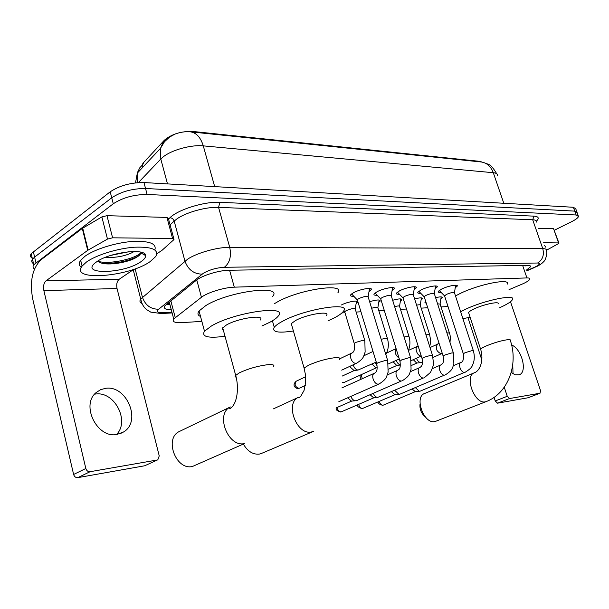 <?xml version="1.0" encoding="UTF-8"?>
<svg xmlns="http://www.w3.org/2000/svg" width="609" height="609" viewBox="0 0 609 609"><rect width="100%" height="100%" fill="white"/><g stroke="black" fill="none" stroke-linecap="round" stroke-linejoin="round"><path stroke-width="0.91" d="M404.985 304.234L404.787 303.609M426.33 303.366L424.953 302.49L425.782 301.661M353.806 296.271C351.111 296.416 350.038 295.951 350.601 294.878L353.54 292.685C360.216 288.993 373.416 286.885 371.208 289.823L368.993 291.627M377.169 295.228C374.604 295.388 373.568 294.962 374.071 293.964L377.116 291.719C383.67 288.171 396.231 286.085 394.213 288.841L392.067 290.6M399.458 294.238C397.015 294.406 396.017 294.018 396.467 293.089L399.611 290.798C406.036 287.387 418.002 285.324 416.16 287.912L414.082 289.625M420.75 293.287C418.413 293.462 417.447 293.112 417.85 292.244L421.085 289.922C427.389 286.633 438.815 284.593 437.133 287.029L435.115 288.696M441.099 292.381C438.868 292.564 437.932 292.244 438.29 291.429L441.609 289.085C447.798 285.91 458.729 283.901 457.176 286.192L455.22 287.813M509.017 289.671L523.253 283.642C526.991 281.876 529.16 280.414 529.761 279.265C530.142 278.328 529.198 277.887 526.93 277.932L234.305 287.166C224.348 287.341 207.151 292.632 201.442 297.283L173.71 318.979C171.989 321.712 174.638 322.922 181.665 322.625L201.853 321.4M482.176 162.116L479.831 161.362L192.65 131.445C181.071 131.163 171.639 134.087 164.361 140.215L143.534 162.641L142.27 164.43L142.97 167.072L142.453 165.13M142.057 166.927L142.437 167.635M341.938 312.927L344.991 312.744M356.151 312.067L360.954 311.778M378.821 310.697L384.264 310.369M400.486 309.387L406.492 309.022M421.2 308.139L427.724 307.743M441.03 306.936L448.018 306.517M435.61 297.679C440.246 296.598 442.439 296.621 442.18 297.74L440.87 298.905M414.615 298.928C420.043 297.557 422.646 297.519 422.418 298.798L421.07 299.993M392.645 300.267C398.895 298.57 401.94 298.456 401.773 299.91L400.379 301.135M369.625 301.699C376.735 299.643 380.26 299.43 380.191 301.067L378.752 302.33M341.474 304.957C347.518 301.668 359.576 299.697 357.605 302.292L356.12 303.587M497.431 175.765C497.751 174.052 496.373 173.04 493.29 172.712C490.869 166.356 486.812 162.77 481.11 161.964L190.419 131.833C185.418 131.377 180.294 132.13 175.065 134.071L169.591 137.055L164.476 141.745L160.525 148.284L160.799 159.025L138.388 182.593M34.5 269.003C32.84 267.891 32.604 266.476 33.792 264.755L113.266 203.779L111.736 197.788C121.168 191.599 132.435 188.501 145.536 188.493L574.751 211.125L577.142 212.648L574.751 211.125L145.536 188.493C132.435 188.501 121.168 191.599 111.736 197.788L34.614 257.097L111.736 197.788L110.206 191.812C119.608 185.585 130.866 182.494 143.968 182.548L573.366 207.273L575.771 208.834L576.776 211.643M32.962 258.604C30.404 257.417 29.811 255.772 31.188 253.671L32.483 259.206L34.614 257.097L32.483 259.206C31.089 261.307 31.706 262.936 34.317 264.1M31.188 253.671L110.206 191.812M526.572 269.985L530.477 266.803C530.835 265.844 529.899 265.364 527.653 265.379L229.091 270.251C219.057 270.259 201.823 275.572 196.151 280.399L164.894 305.84C163.281 308.413 165.42 309.737 171.304 309.821M526.138 265.41L525.194 265.973M113.266 203.779C122.721 197.628 134.003 194.522 147.112 194.461L576.137 214.985L578.52 216.477C578.032 217.87 575.749 219.598 571.668 221.653L554.411 230.217M169.926 304.584L166.424 304.325M545.847 249.089L546.966 250.923L546.616 251.616M544.507 245.26L545.634 247.125M512.755 364.555L513.037 373.835M511.172 372.525L515.252 374.832L519.074 374.839C527.858 372.457 521.89 348.987 511.606 344.976M543.631 242.755L558.567 242.922L553.558 228.725L558.917 242.999M538.577 228.291L553.558 228.725M528.361 397.647L540.038 393.208L540.503 390.597L510.494 301.721M497.545 403.173L495.239 400.958L507.244 396.299L509.558 398.537L497.545 403.173L528.087 397.753M468.016 317.761L481.848 360.026M494.082 397.411L495.239 400.958M509.558 398.537L539.939 393.239M507.244 396.299L504.26 387.24M546.958 249.972L558.217 243.767L558.978 243.151L558.567 242.922M86.44 262.06C96.062 255.057 117.545 248.403 134.33 247.224C152.105 246.569 159.231 249.667 155.714 256.541L150.202 261.55C129.199 276.905 69.601 281.647 82.101 266.087L86.44 262.06M81.301 267.351C78.858 265.516 78.652 263.172 80.685 260.309L85.001 256.252C94.326 249.408 114.835 242.9 131.422 241.537C149.053 240.631 156.863 243.425 154.861 249.934M98.156 260.85L99.13 261.893C104.375 266.186 125.644 263.225 135.175 258.079L136.279 257.478C139.187 255.78 140.687 254.242 140.778 252.857L145.597 255.567C145.802 257.386 144.287 259.404 141.052 261.626C123.924 274.157 77.457 275.116 96.435 261.977L96.587 261.87C109.285 252.293 145.954 247.794 145.597 255.567M110.937 255.369L128.621 251.768M105.182 257.417C115.702 257.873 124.807 256.222 132.496 252.461L134.033 251.509M101.764 263.111C114.317 263.864 125.873 261.84 136.431 257.028L139.255 255.369M141.554 253.291L141.988 252.499M98.673 261.512C111.028 264.649 136.203 258.3 140.778 252.773M425.28 416.876C421.261 413.481 419.51 409.172 420.035 403.957M474.244 372.837L424.686 393.475C413.953 396.68 423.841 424.389 434.788 421.557L436.105 421.146M498.109 303.975C500.316 300.876 483.835 304.226 474.122 308.9C471.008 310.377 469.158 311.58 468.587 312.524L468.9 313.49M460.648 311.724L465.063 309.494C484.14 300.245 516.767 293.622 512.405 299.689C511.233 301.661 507.381 304.15 500.857 307.164L499.395 307.819M455.494 295.944L459.879 293.645C478.803 284.175 511.4 277.818 507.168 284.22M470.156 317.319L462.886 318.598M243.516 444.357C247.833 451.52 253.131 454.756 259.411 454.07L261.71 453.34M326.454 315.492C330.847 310.43 306.852 314.236 295.563 320.509L291.277 323.623L291.863 325.655M293.401 330.991C278.161 333.298 271.789 332.065 274.263 327.299C275.588 325.556 278.305 323.577 282.401 321.369C304.576 308.908 352.086 301.432 343.385 311.328C341.969 313.3 338.87 315.523 334.075 318.005L328.038 320.829M274.667 303.533L276.912 302.216C298.874 289.382 346.338 282.454 337.835 292.853M180.218 431.073L179.236 431.545C163.973 438.526 175.986 470.59 192.429 466.486L244.445 443.588C227.941 447.554 215.091 413.899 230.347 406.949L179.236 431.545M260.233 320.075C265.745 314.145 238.157 318.043 226.388 325.008L222.369 328.259L222.255 329.477L223.389 330.329M225.01 336.267C208.088 338.467 201.252 336.785 204.495 331.212L211.43 325.982C234.556 312.128 289.168 304.515 278.252 316.079C276.821 317.936 274.073 319.969 270.015 322.169L261.9 326.005M200.528 316.474C197.735 315.295 197.24 313.468 199.052 310.978L205.895 305.535C228.786 291.239 283.33 284.327 272.642 296.454M473.307 350.571L454.504 292.899C453.812 291.985 451.071 292.503 446.283 294.444L444.639 296.081M465.185 372.251C469.6 369.518 472.021 367.189 472.439 365.271C474.51 361.114 474.83 356.311 473.406 350.868L472.158 350.594L465.154 352.672L463.304 353.745C463.83 359.044 463.076 361.929 461.021 362.408C457.557 363.504 460.838 372.784 464.553 372.381L420.271 391.115L419.274 391.244L415.361 387.621M415.315 391.595L412.087 389.006M439.089 290.584L439.569 290.828M453.34 352.824L434.377 293.85C433.677 292.876 430.852 293.393 425.904 295.403L424.176 296.621L424.313 297.063M445.149 374.969C453.225 369.96 452.365 367.577 453.865 363.938L453.446 353.144L452.106 352.847L444.943 354.978L443.131 356.037C444.623 364.73 441.289 363.847 440.969 364.875L440.87 364.92C437.277 366.1 440.596 375.532 444.463 375.114L399.976 394.145L398.88 394.289L394.807 390.43M394.952 394.64L391.549 391.831M418.642 291.406L419.19 291.688M432.443 355.184L413.328 294.855C412.605 293.804 409.697 294.322 404.582 296.408L402.899 297.603L403.051 298.09M424.191 377.816L430.502 372.411C432.923 366.991 433.912 363.954 433.463 363.322L432.557 355.534L431.126 355.207L423.78 357.384L422.022 358.427C423.59 366.443 420.202 366.983 419.959 367.471L419.776 367.554C416.046 368.818 419.418 378.417 423.445 377.976L377.557 397.471C375.738 397.114 374.329 395.743 373.325 393.361M373.682 397.822L370.097 394.761M397.243 292.259L397.867 292.594M392.653 287.988L392.775 287.577M410.55 357.65L391.29 295.913C390.552 294.779 387.545 295.296 382.262 297.451L380.633 298.638L380.792 299.171M397.883 370.234L397.669 370.31C393.802 371.68 397.235 381.432 401.43 380.968L356.615 400.623L355.26 400.791C353.311 400.387 351.842 398.918 350.868 396.406M351.446 401.141L347.67 397.814M374.847 293.142L375.555 293.538M369.617 288.932L369.754 288.445M387.583 360.239L368.186 297.017C367.433 295.799 364.327 296.317 358.853 298.555L357.277 299.712L357.46 300.298M351.363 294.063L352.154 294.528M449.32 332.659L440.117 304.104L437.589 303.83M422.532 362.089L420.789 362.614C418.901 362.309 417.469 360.848 416.48 358.229M416.701 363.063L413.26 359.675M429.551 334.432L420.286 305.269C420.469 304.622 419.236 304.591 416.602 305.193M400.418 364.943C398.583 364.433 397.228 362.941 396.345 360.475L396.307 360.338M396.71 365.446L393.109 361.784M408.905 336.29L399.58 306.494C399.694 305.71 398.05 305.764 394.647 306.67M377.199 366.062L375.243 362.515M375.844 367.927L372.084 363.961M387.309 338.231L377.923 307.781C377.907 306.852 375.822 307.02 371.642 308.276M376.248 362.05L358.054 370.066C355.938 369.709 354.385 368.141 353.387 365.362L353.235 364.761M354.042 370.523L350.32 367.151L350.129 366.215M364.7 340.264L355.26 309.121C354.491 307.994 351.462 308.512 346.171 310.659L344.686 311.732L344.846 312.272M95.529 394.061C114.492 390.948 130.151 421.215 116.456 434.537M116.905 434.476L123.68 431.91C141.867 421.215 126.741 384.918 105.639 388.329L100.63 389.669L96.291 392.455C80.449 404.787 97.059 438.701 116.905 434.476M112.596 237.814L107.473 239.086L87.719 250.337L82.291 228.421L101.87 216.926L106.971 215.677L112.596 237.814L172.568 238.5L166.942 217.436L168.388 218.486L173.809 238.728M106.971 215.677L166.942 217.436M82.291 228.421L41.016 259.799C32.368 268.341 29.582 281.32 32.665 298.737L73.62 474.472L85.831 468.488L43.871 290.645C43.087 286.222 43.802 282.949 46.002 280.848L87.719 250.337M157.822 459.795L144.691 465.778L157.822 459.795L159.238 455.913L117.027 288.483C116.243 284.304 116.974 281.213 119.235 279.226L134.094 269.186M85.831 468.488C86.585 470.765 88 471.838 90.079 471.709L77.838 477.639L144.691 465.778M77.838 477.639C75.76 477.768 74.359 476.718 73.62 474.472M90.079 471.709L157.152 460.008M144.988 254.273L144.31 254.844M156.848 253.808L162.177 250.185L173.748 239.771L174.007 239.482L172.568 238.5M143.534 162.641L143.77 163.547M164.361 140.215L164.559 140.945M192.65 131.445L192.825 132.077M479.831 161.362L479.991 161.842M168.86 303.868L169.759 303.937M522.651 265.463L526.93 277.932M170.825 300.785L175.232 317.533M196.76 279.927L201.442 297.283M229.601 270.244L234.305 287.166M190.419 131.833C196.372 132.739 200.658 137.413 203.277 145.863C191.416 144.569 171.944 149.875 163.326 156.772L160.799 159.025L167.498 183.903M142.902 164.521L139.849 167.681L137.543 172.355L137.307 182.677M166.067 139.606L162.603 143.412L160.525 148.284L137.337 173.093L135.495 182.867M503.795 203.269L493.29 172.712L203.277 145.863L214.688 186.62M143.968 182.548L147.112 194.461M573.366 207.273L576.137 214.985M33.305 251.54L35.931 262.662M526.777 270.571L534.991 267.039C539.833 264.565 540.701 263.233 537.587 263.019L224.371 267.282C216.72 267.732 209.762 269.688 203.497 273.159L158.66 309.212C156.049 311.679 157.564 312.851 163.204 312.729L171.951 312.28M141.889 303.449C139.781 302.429 139.392 300.96 140.732 299.034L187.694 259.114C197.012 252.857 217.52 247.117 229.722 247.33L542.764 248.632C545.603 248.67 546.806 249.332 546.38 250.611C547.636 250.55 546.197 259.944 543.73 261.581C542.314 263.294 539.84 265.006 536.331 266.712L533.423 267.747M168.541 219.05L169.888 217.778C178.094 209.534 204.51 201.366 219.879 202.333L533.971 216.142L532.692 219.765L542.764 248.632C544.377 255.08 542.657 259.883 537.587 263.019M224.371 267.282C229.76 262.943 231.542 256.29 229.722 247.33L218.555 207.372C206.337 206.71 186.004 212.343 176.869 218.943L174.182 221.082L184.946 261.132C188.097 269.68 193.814 274.012 202.104 274.141M533.971 216.142C538.63 216.484 539.445 218.159 536.415 221.181M536.415 222.087C536.795 220.679 535.555 219.91 532.692 219.765L218.555 207.372L219.879 202.333M158.66 309.212C150.727 309.265 145.315 305.276 142.437 297.261L135.122 268.82M169.888 217.778C171.982 217.877 173.42 218.981 174.182 221.082L170.101 224.873M163.204 312.729L159.703 313.582M144.539 253.816L143.694 254.501M145.231 254.592L144.668 255.049M468.587 312.524L480.608 349.216C484.064 359.812 480.196 370.721 474.525 372.716C463.989 375.776 474.533 404.528 485.274 401.833L486.035 401.651C508.37 393.368 518.518 364.083 510.35 340.522C510.829 339.753 509.893 339.487 507.541 339.708C501.291 340.606 494.211 342.677 486.309 345.912C483.135 347.305 481.232 348.409 480.608 349.216L480.866 350M339.472 359.409C340.652 357.886 338.969 357.331 334.425 357.742C325.632 358.96 316.992 361.464 308.512 365.255L304.089 368.08L304.546 369.732M313.742 431.279L311.526 431.956C296.606 435.572 284.51 402.815 298.608 397.266L273.449 408.845M273.403 366.824C274.956 364.936 272.901 364.243 267.229 364.745C257.333 366.093 248.084 368.772 239.474 372.769L235.318 375.684L235.135 376.697L236.201 377.344M382.178 405.388L382.954 405.229C381.15 405.145 379.963 403.843 379.377 401.331M378.379 401.75C377.542 403.074 378.973 404.262 382.68 405.32L382.954 405.229M444.509 295.677L463.396 354.042M361.677 408.639L362.454 408.479C360.505 408.365 359.272 406.979 358.747 404.315M357.81 404.719C356.904 406.218 358.358 407.505 362.18 408.57L362.454 408.479M424.176 296.621L443.23 356.356M340.286 412.027L341.07 411.867C338.947 411.722 337.668 410.238 337.241 407.406M336.343 407.992C335.437 409.575 336.914 410.9 340.789 411.966L341.07 411.867M402.899 297.603L422.128 358.785M402.244 380.792C411.014 375.053 409.126 373.515 411.075 369.343L410.672 358.039L409.134 357.673L401.613 359.911L400.022 361.32M357.277 299.712L376.705 363.558C378.136 372.152 375.38 372.198 374.756 373.127L374.489 373.203C370.478 374.687 373.972 384.599 378.341 384.112L379.24 383.906C388.131 377.983 386.083 376.56 388.116 372.228L387.712 360.665L386.068 360.269L378.356 362.553L376.705 363.558L376.834 363.984M449.975 342.365C450.485 337.965 450.302 334.828 449.419 332.978L446.915 332.834M442.271 353.334L440.954 353.76C436.356 351.332 435.191 348.15 437.468 344.222L430.038 347.579M429.688 346.491C430.928 341.558 430.403 342.311 430.54 339.807L429.665 334.783L428.294 334.41L426.003 334.859M421.078 355.983C417.348 356.311 414.143 347.526 417.515 346.255L418.094 345.935M362.34 378.691L361.084 374.725M342.844 382.734L344.207 382.406L342.296 382.231M342.273 382.703L343.712 382.551M408.327 350.533C410.184 345.988 410.413 341.367 409.02 336.67L407.558 336.259L404.11 337.021M399.002 358.016C395.355 355.207 394.404 352.116 396.132 348.751M385.847 354.567C388.496 349.513 389.029 344.207 387.438 338.65L385.87 338.201L381.173 339.335M375.304 358.96L373.416 352.74M298.06 388.542L298.935 388.367C295.083 386.89 294.17 384.515 296.195 381.226L305.665 376.72M296.195 381.226C291.064 385.733 296.53 389.067 298.562 388.496L298.935 388.367M339.852 358.747L352.048 352.923C348.325 354.514 351.705 363.664 355.884 363.284L356.95 363.033C364.517 357.955 363.307 356.257 365.134 352.093L364.837 340.72L363.154 340.233L355.732 342.425L354.217 343.43L354.347 343.895M43.871 290.645L117.027 288.483M46.002 280.848L119.235 279.226M82.702 228.147L88.138 250.071M107.473 239.086L101.87 216.926M167.102 303.777L169.744 303.876M169.264 302.041L173.71 318.979M457.176 286.192L456.925 285.423M437.133 287.029L436.859 286.184M416.16 287.912L415.871 286.984M394.213 288.841L393.894 287.821M371.208 289.823L370.866 288.704M442.18 297.74L441.967 297.07M422.418 298.798L422.182 298.067M401.773 299.91L401.521 299.11M380.191 301.067L379.917 300.191M357.605 302.292L357.316 301.333M483.006 162.298L488.349 164.293C490.489 164.811 493.29 167.985 496.761 173.801M530.119 265.768L530.477 266.803M578.162 215.487L577.142 212.648M33.792 264.755L32.483 259.206M172.126 312.95L161.157 313.521L150.796 312.143L146.335 309.433C143.488 307.005 141.623 303.541 140.732 299.034L133.219 269.772M526.854 270.799L534.283 267.64M528.186 397.73L540.038 393.208M82.101 266.087L80.685 260.309M135.175 258.079L136.431 257.028M486.035 401.651L435.564 421.359M274.263 327.299L272.413 320.798M313.315 431.461L261.208 453.553M291.277 323.623L304.089 368.08L305.512 375.015L305.68 382.071L304.028 390.498L300.625 396.497L299.057 397.677L298.608 397.266M204.495 331.212L199.052 310.978M222.696 327.779L235.66 375.273C239.291 387.88 237.221 403.866 230.408 408.38C229.129 408.51 229.113 408.03 230.347 406.949M454.489 292.579L455.555 285.636M461.021 362.408L453.362 365.697M444.463 295.791L439.234 290.478M414.912 391.61L419.274 391.244M383.282 405.137L415.536 391.557M434.362 293.5L435.465 286.466M440.87 364.92L432.375 368.605M424.123 296.743L418.794 291.285M394.503 394.647L398.88 394.289M362.812 408.38L395.195 394.594M413.313 294.467L414.455 287.341M419.776 367.554L410.382 371.68M402.846 297.74L397.418 292.122M373.188 397.822L377.557 397.471M341.466 411.76L373.956 397.761M391.267 295.472L392.455 288.263M387.294 374.931L397.913 370.219C397.89 369.534 401.331 370.341 399.907 360.931L380.633 298.638M380.564 298.775L375.03 292.998M350.891 401.148L355.26 400.791M336.457 407.748L351.751 401.072M368.171 296.537L369.397 289.229M374.489 373.203L341.877 387.925M357.209 299.864L351.568 293.903M379.24 383.906L338.848 401.696M440.109 303.807L441.167 297.032M426.026 302.437L425.493 301.889M437.468 344.222L438.952 342.943M441.7 353.601L433.045 357.43M416.442 363.071L420.789 362.614M411.608 365.392L416.967 363.017M420.279 304.942L421.375 298.083M417.607 346.216L408.373 350.434M421.283 356.082L411.281 360.566M396.421 365.453L400.41 365.027M388.595 369.168L396.999 365.392M360.345 375.068C359.805 376.659 360.155 378.014 361.381 379.118M399.565 306.137L400.699 299.179M396.101 348.637L386.624 353.03M399.298 358.975L388.435 363.908M375.517 367.935L377.23 367.752M344.207 382.406L376.156 367.866M377.907 307.378L379.087 300.336M373.028 351.462L363.839 355.785M353.684 370.531L358.054 370.066M342.243 376.058L354.392 370.455M355.245 308.687L356.471 301.546M344.618 311.869L343.674 310.864M344.686 311.732L354.217 343.43C355.024 348.485 354.377 351.629 352.268 352.87L352.048 352.923M356.95 363.033L341.71 370.143M299.544 388.177L305.292 385.489M120.422 433.57L123.68 431.91"/></g></svg>

